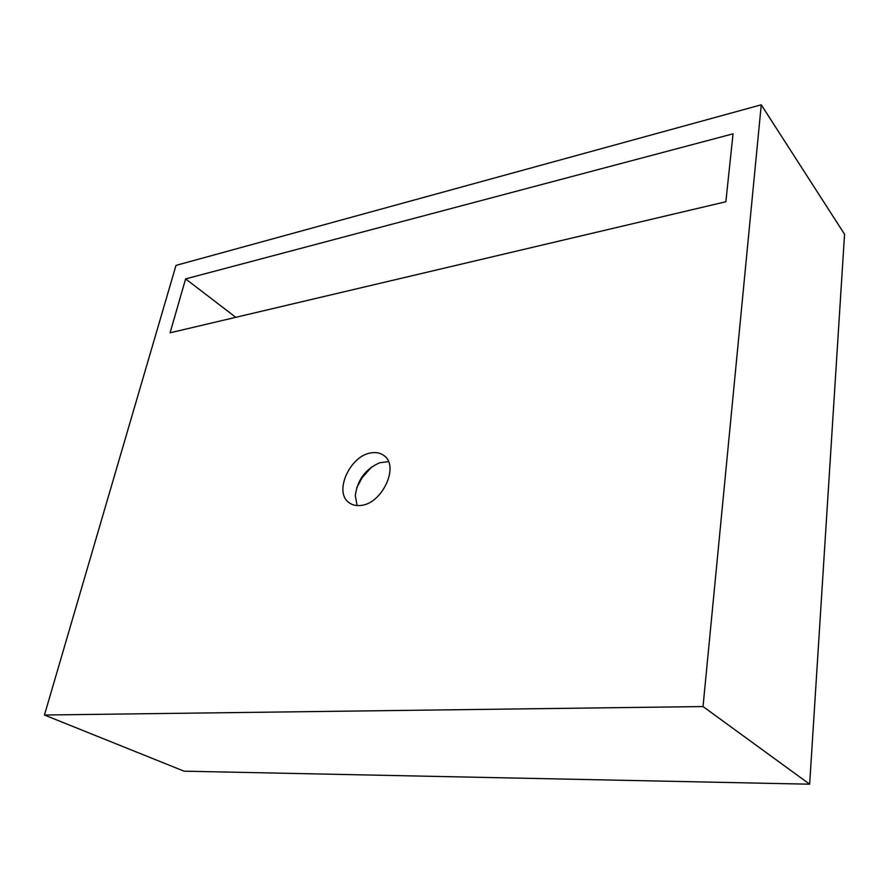 <?xml version="1.0" encoding="UTF-8"?>
<svg xmlns="http://www.w3.org/2000/svg" width="889" height="889" viewBox="0 0 889 889"><rect width="100%" height="100%" fill="white"/><g stroke="black" fill="none" stroke-linecap="round" stroke-linejoin="round"><path stroke-width="1.33" d="M357.089 505.563L355.311 495.729C357.311 480.038 365.446 469.048 379.703 462.758L388.482 461.647M371.746 452.801C376.525 452.123 380.592 453.057 383.948 455.59C399.761 465.958 382.126 504.074 360.601 505.463C356.089 505.963 352.255 505.041 349.099 502.696C333.231 492.15 350.377 454.835 371.746 452.801M761.251 104.802L703.032 706.555L44.45 715.023L176 265.389L761.251 104.802L844.55 234.252L809.657 784.198L703.032 706.555M809.657 784.198L184.079 771.174L44.45 715.023M725.857 201.747L733.047 133.828L185.612 278.902L170.088 332.808L725.857 201.747M235.785 317.317L185.612 278.902M371.624 466.969L362.112 477.793L356.667 487.883L362.112 477.793L371.624 466.969M349.099 502.696L350.188 503.441"/></g></svg>
